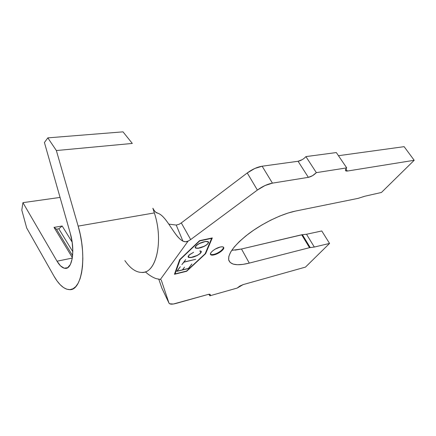 <?xml version="1.0" encoding="UTF-8"?>
<svg xmlns="http://www.w3.org/2000/svg" width="436" height="436" viewBox="0 0 436 436"><rect width="100%" height="100%" fill="white"/><g stroke="black" fill="none" stroke-linecap="round" stroke-linejoin="round"><path stroke-width="0.65" d="M210.43 254.221C210.997 254.722 212.098 254.782 213.727 254.417L213.989 254.907C211.972 255.354 210.795 255.164 210.457 254.346C209.634 252.553 215.825 247.921 220.305 247.005L222.322 246.792L223.532 247.228L223.761 248.226L222.981 249.632L221.325 251.24L219.041 252.798L213.989 254.907L211.972 255.142L210.724 254.749L210.441 253.774L211.182 252.368L212.839 250.738L215.161 249.141L220.305 247.005C222.273 246.591 223.423 246.781 223.75 247.577C224.567 249.392 218.463 253.959 213.989 254.907L213.727 254.417C218.082 253.485 224.06 249.103 223.515 247.207M175.059 273.89L186.548 271.056L205.138 253.768L211.64 238.356L199.683 240.928L180.182 259.551L175.059 273.89L174.809 273.383L179.708 259.616L174.809 273.383L175.059 273.89L180.052 259.289L180.182 259.551L199.683 240.928L199.546 240.667L212.294 237.925L205.639 253.648L186.69 271.263L174.449 274.288L179.648 259.676L199.541 240.667L212.294 237.925L205.639 253.648L205.389 253.174L205.639 253.648L186.69 271.263L174.449 274.288L179.648 259.676L199.541 240.667L199.683 240.928L211.64 238.356L205.138 253.768L186.548 271.056L175.059 273.89M200.478 251.169L199.672 251.043L200.756 250.989L201.301 251.496L201.252 252.144L200.075 253.654L197.219 255.545L191.012 257.567L188.712 257.48L188.129 256.984L188.129 256.352L189.284 254.826L193.639 252.259L189.513 254.809L188.423 256.243L188.428 256.831L188.984 257.295L191.17 257.393L197.17 255.436L199.873 253.659L200.985 252.237L200.478 251.169L201.252 252.144L201.301 251.496L200.756 250.989L199.672 251.043L200.478 251.169M188.401 268.429L191.856 263.987L188.516 268.527L176.782 271.339L180.291 266.712L177.158 271.127L182.417 269.862L184.493 267.159L182.673 269.802L188.401 268.429L182.673 269.802L184.493 267.159L182.417 269.862L177.158 271.127L180.291 266.712L176.782 271.339L188.516 268.527L191.856 263.987L188.401 268.429M181.834 264.663L185.66 259.616L184.057 262.014L195.66 259.333L183.932 262.178L181.834 264.663L183.932 262.178L195.66 259.333L184.057 262.014L185.66 259.616L181.834 264.663M200.871 242.781L205.77 241.402L208.037 241.582L208.572 242.122L208.506 242.808L206.114 245.288L200.914 247.708L198.075 248.329L195.764 248.193L195.192 247.659L195.208 246.989L196.407 245.408L199.394 243.424L200.871 242.781L197.617 244.471L195.208 246.989L195.192 247.659L195.764 248.193L198.075 248.329L200.914 247.708L204.364 246.318L207.285 244.378L208.506 242.808L208.572 242.122L208.037 241.582L205.77 241.402L200.871 242.781M231.723 250.357L241.49 248.994L302.388 234.688L310.214 247.577L309.516 247.681L314.323 247.043L306.513 234.257L314.323 247.043L329.562 243.435L314.323 247.043L310.214 247.577L302.388 234.688L306.513 234.257L321.773 230.966L329.562 243.435L305.473 267.105L243.125 284.61L237.162 288.071L209.83 295.804L209.051 294.267L209.83 295.804L210.326 294.66C210.125 294.175 209.307 294.12 207.879 294.502L176.073 303.429C171.98 304.524 169.593 304.372 168.923 302.971L169.68 303.788L173.386 304.017L207.879 294.502L210.136 294.414L210.332 294.959L209.83 295.804L237.162 288.071L239.816 286.065L243.125 284.61L305.473 267.105L329.562 243.435L321.773 230.966L306.513 234.257L301.685 234.77L241.49 248.994L235.108 250.128M302.257 159.636L298.055 161.266C301.009 160.65 303.63 159.096 305.914 156.606L336.32 152.562L346.713 167.882L336.32 152.562L305.914 156.606L316.34 172.634L346.713 167.882C345.65 169.07 345.252 169.975 345.508 170.596L347.334 171.059L414.2 160.279L381.44 192.467L364.823 196.227L358.092 198.369L295.532 211.068C282.245 213.738 263.066 222.949 248.858 233.598C234.143 245.141 227.467 254.068 228.829 260.379L228.829 260.379C230.955 265.061 237.778 265.965 249.288 263.104L241.49 248.994L249.288 263.104L309.516 247.681L301.685 234.77L309.516 247.681L249.288 263.104L242.907 264.385L237.446 264.734L233.129 264.096L230.154 262.461L228.682 259.851L228.846 256.33L230.699 252.003L234.225 247.027L239.331 241.593L245.833 235.93L253.469 230.301L261.894 224.965L270.718 220.169L279.536 216.147L287.934 213.073L295.532 211.068L358.092 198.369L364.823 196.227L381.44 192.467L414.2 160.279L404.123 146.66L338.45 155.701L404.123 146.66L414.2 160.279L347.334 171.059L345.895 168.934L347.334 171.059L346.026 171.021L345.443 170.411L345.683 169.31L346.713 167.882L316.34 172.634L312.579 175.664L308.361 177.343L272.435 183.136L262.14 166.214L298.055 161.266L308.361 177.343L272.435 183.136L262.14 166.214C257.273 167.01 252.308 169.261 247.25 172.967L257.382 190.058L190.674 239.566L181.294 222.927L247.25 172.967L257.382 190.058C262.543 186.352 267.562 184.041 272.435 183.136L265.017 185.54L257.382 190.058L190.674 239.566L188.112 241.113L160.388 279.432L161.266 280.043L168.923 302.971L161.876 288.147L158.797 279.193L161.876 288.147L168.923 302.971L161.266 280.043L160.388 279.432L188.112 241.113C186.575 241.98 184.848 241.991 182.935 241.152L176.22 225.058L168.808 224.126L176.22 225.058L179.191 224.251L181.294 222.927L179.191 224.251L176.22 225.058M44.423 142.528L70.272 233.304C75.314 250.155 72.305 269.301 65.269 268.353C62.468 268.145 59.721 265.764 57.023 261.202L72.305 258.074L57.023 261.202L22.928 202.658L60.054 197.421L22.928 202.658L21.8 210.087L26.694 227.995L53.966 276.113L57.018 280.898L60.217 284.752L63.503 287.553L66.784 289.199L69.973 289.618L72.992 288.763L75.744 286.615L78.153 283.198L80.126 278.571L81.603 272.843L82.518 266.167L82.845 258.728L82.557 250.755L81.657 242.481L80.175 234.181L78.153 226.11C87.445 256.837 81.783 291.357 69.335 289.64C64.038 289.27 58.92 284.757 53.966 276.113L26.694 227.995L21.8 210.087L22.928 202.658L57.023 261.202L60.571 265.922L64.228 268.2L67.635 267.72L70.398 264.45L72.207 258.657L72.823 250.934L72.158 242.149L62.163 226.001L54.02 227.39L72.371 257.654L54.02 227.39L56.489 229.211L72.61 255.714L56.489 229.211L58.811 228.813L72.817 251.708L58.811 228.813L62.163 226.001L72.153 242.138L70.272 233.304L44.423 142.528L47.829 137.869L123.007 131.846L132.304 143.439L123.007 131.846L47.829 137.869L44.423 142.528M182.935 241.152C174.057 236.514 166.863 216.12 157.701 213.155C164.29 215.275 169.789 226.289 175.692 234.176C178.019 237.418 180.433 239.74 182.935 241.152L185.485 241.778L188.112 241.113L190.674 239.566L181.294 222.927L247.25 172.967L254.771 168.487L262.14 166.214L298.055 161.266L308.361 177.343C311.32 176.662 313.98 175.092 316.34 172.634L305.914 156.606L304.284 158.214M141.989 272.473C156.159 273.394 163.783 241.043 154.355 212.915L152.862 208.212C154.551 211.405 156.164 213.051 157.701 213.155L155.794 212.201L154.191 210.686L153.069 208.779M152.862 208.212L154.355 212.915C163.375 239.882 156.818 271.328 143.428 272.331C136.931 273.061 130.74 269.143 124.86 260.586M156.202 278.642C152.616 277.4 148.992 275.132 145.335 271.83C148.992 275.132 152.616 277.4 156.202 278.642L160.372 279.432M154.355 212.915L78.153 226.11L56.364 150.545L132.304 143.439L56.364 150.545L47.829 137.869L56.364 150.545L78.153 226.11L154.355 212.915M54.02 227.39L62.163 226.001L58.811 228.813L56.489 229.211L54.02 227.39M211.629 238.329L211.749 238.045L211.629 238.329M221.057 250.744L222.714 249.141L223.494 247.73M210.463 254.248L211.711 254.646L213.727 254.417M201.018 251.229L200.985 251.621L201.018 251.229M200.075 253.654L201.252 252.144L201.001 251.659L199.873 253.659L197.17 255.436L191.17 257.393L188.984 257.295L188.423 256.243L189.513 254.809L193.639 252.259L189.284 254.826L188.129 256.352L188.129 256.984L188.712 257.48L191.012 257.567L193.818 256.929L197.219 255.545L200.075 253.654M188.614 256.978L188.712 257.48L188.129 256.69L188.614 256.978M188.167 256.297L188.428 256.831L188.167 256.297M200.734 251.136L201.001 251.648L200.734 251.136M208.359 242.525L208.506 242.808L208.359 242.525M195.677 247.697L195.764 248.193L195.197 247.397L195.677 247.697M208.092 241.74L208.37 242.263L208.092 241.74M205.656 241.577L207.732 241.528L208.37 242.263L208.343 242.879L207.187 244.362L204.408 246.182L198.26 248.144L196.031 248.008L195.47 247.512L195.393 246.743L197.666 244.438L202.767 242.067L205.585 241.446L199.426 243.544L196.603 245.397L195.47 246.896L195.47 247.512L196.031 248.008L198.26 248.144L204.408 246.182L207.187 244.362L208.343 242.879L207.847 241.746L205.656 241.577M158.099 279.073L158.96 279.22M223.603 247.305L223.75 247.577"/></g></svg>
